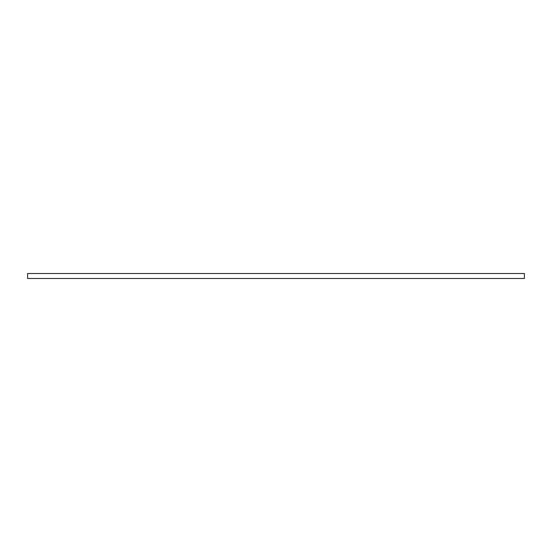 <?xml version="1.0" encoding="UTF-8"?>
<svg xmlns="http://www.w3.org/2000/svg" width="552" height="552" viewBox="0 0 552 552"><rect width="100%" height="100%" fill="white"/><g stroke="black" fill="none" stroke-linecap="round" stroke-linejoin="round"><path stroke-width="0.83" d="M524.4 273.516L27.6 273.516L524.4 273.516L524.4 278.484L27.6 278.484L27.6 273.516L27.6 278.484L524.4 278.484L524.4 273.516"/></g></svg>
